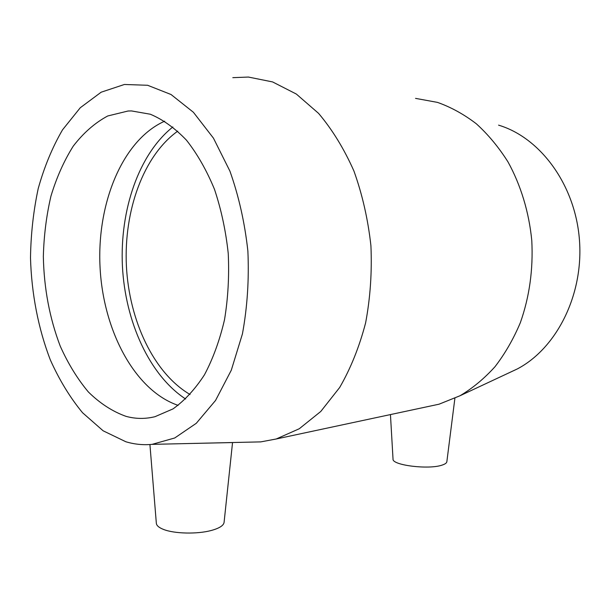 <?xml version="1.0" encoding="UTF-8"?>
<svg xmlns="http://www.w3.org/2000/svg" width="610" height="610" viewBox="0 0 610 610"><rect width="100%" height="100%" fill="white"/><g stroke="black" fill="none" stroke-linecap="round" stroke-linejoin="round"><path stroke-width="0.91" d="M390.446 414.579L393.031 459.101C391.963 465.239 428.784 469.86 442.128 465.087C445.071 464.134 446.65 463.013 446.848 461.724L454.885 398.33M182.291 443.668L232.54 442.57L224.076 522.434C223.535 525.614 219.242 528.306 211.197 530.502C197.312 534.276 174.445 533.78 163.617 529.465C159.035 527.688 156.61 525.652 156.351 523.365L149.923 444.537M249.353 442.143L260.79 441.884L276.223 438.986L299.258 428.754L320.753 411.491L339.648 387.525C350.666 368.47 359.32 346.93 365.611 322.896C370.308 297.871 372.077 272.144 370.918 245.708C368.028 219.47 362.37 194.582 353.937 171.044C344.093 148.84 332.305 129.617 318.572 113.368L296.353 94.062L272.601 81.931L248.4 77.051L232.799 77.668M427.999 406.557L439.055 404.194L460.001 395.76C472.582 388.265 484.233 378.604 494.962 366.755C504.973 353.762 513.429 339.084 520.33 322.721C529.48 296.818 533.3 269.399 531.775 240.47C529.007 212.097 520.78 185.082 507.97 161.871C498.683 147.185 488.122 134.475 476.28 123.746C463.92 114.291 450.973 107.169 437.454 102.381L415.547 98.378M125.828 441.747C134.444 444.339 143.19 445.208 152.065 444.362L174.734 437.98L196.29 423.287L215.543 400.457L231.289 370.217L242.429 333.899C247.332 307.242 249.147 279.639 247.881 251.084C244.778 222.757 238.792 196.1 229.917 171.12L213.454 138.157L193.393 112.27L171.021 94.504L147.628 85.278L124.409 84.477L101.168 92.194L80.284 107.734L62.51 129.861C52.338 147.384 44.24 166.965 38.209 188.589C33.428 210.984 30.851 234.087 30.5 257.908C31.522 293.677 38.3 328.76 50.386 360.03C59.368 380.045 70.089 397.613 82.548 412.734L103.128 430.797L125.828 441.747M126.003 416.348C135.58 418.971 145.233 419.085 154.97 416.699L172.981 408.913C184.563 400.648 195.055 389.264 204.48 374.769C213.027 358.642 219.707 340.296 224.51 319.731C228.056 298.282 229.299 276.2 228.239 253.478C225.822 230.915 221.239 209.543 214.491 189.344C206.645 170.32 197.297 153.926 186.446 140.155C174.994 128.199 162.954 119.552 150.334 114.23L131.47 110.928L128.047 111.012L107.718 115.976C94.893 122.869 83.402 132.934 73.231 146.164C63.997 160.857 56.562 177.518 50.943 196.153C46.421 215.543 43.889 235.666 43.34 256.528C43.989 288.377 49.623 318.245 60.23 346.122C68.076 363.629 77.439 378.894 88.343 391.94C99.979 403.393 112.537 411.529 126.003 416.348M164.708 121.169C122.374 140.01 96.815 203.504 100.032 266.936C103.121 330.391 134.627 390.514 178.143 405.375M172.859 126.964C138.63 154.254 119.766 210.313 122.412 265.983C125.21 321.653 149.328 375.18 185.646 399.016M177.724 131.142C143.228 155.878 123.761 210.969 126.392 265.808C129.122 320.662 153.72 373.19 190.061 394.51M508.176 373.221L517.303 368.943C556.434 348.462 583.755 295.011 579.439 239.875C575.276 184.723 540.224 137.532 498.568 125.149M439.055 404.194L276.223 438.986M152.065 444.362L260.79 441.884M517.303 368.943L460.001 395.76"/></g></svg>

